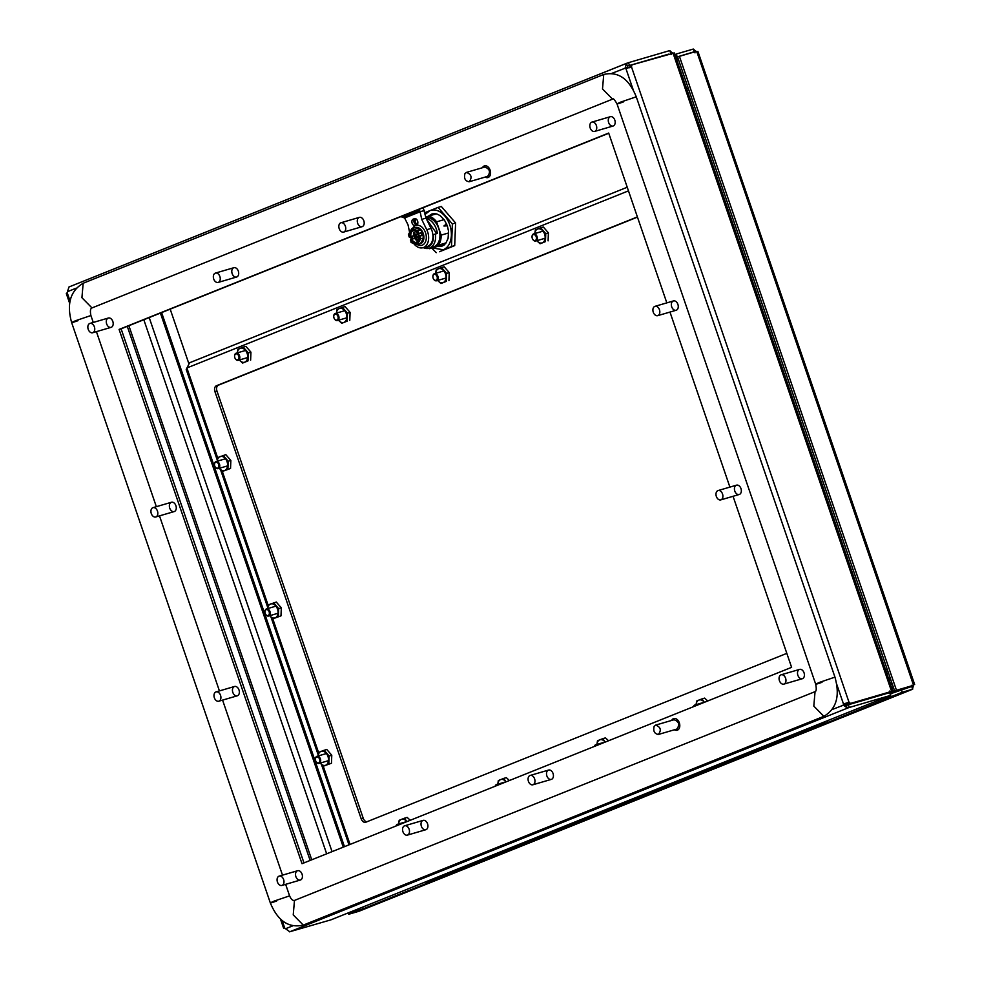 <?xml version="1.0" encoding="UTF-8"?>
<svg xmlns="http://www.w3.org/2000/svg" width="981" height="981" viewBox="0 0 981 981"><rect width="100%" height="100%" fill="white"/><g stroke="black" fill="none" stroke-linecap="round" stroke-linejoin="round"><path stroke-width="1.47" d="M264.956 611.985A3.703 2.526 73.7 0 1 264.956 611.874A3.703 2.526 73.7 0 1 266.391 608.956A3.703 2.526 73.7 0 1 266.55 608.907A3.703 2.526 73.7 0 1 270.02 611.752A3.703 2.526 73.7 0 1 268.635 616.019A3.703 2.526 73.7 0 1 265.679 614.376A3.703 2.526 73.7 0 1 265.63 614.278M266.158 609.667A3.09 2.109 73.7 0 1 269.027 611.519A3.09 2.109 73.7 0 1 268.524 615.295A3.09 2.109 73.7 0 1 265.569 614.18A3.09 2.109 73.7 0 1 264.956 612.095A3.09 2.109 73.7 0 1 266.158 609.667M217.193 461.695L217.807 457.563L225.814 454.644L230.854 460.469L230.535 468.464L222.54 471.383L219.548 468.599A7.308 4.991 73.7 0 1 219.303 468.293M230.535 468.464L222.54 471.383M230.854 460.469L228.217 461.242L227.899 469.237M223.178 455.417L228.217 461.242M217.218 461.18A7.308 4.991 73.7 0 1 220.026 456.619A7.308 4.991 73.7 0 1 225.238 458.458A7.308 4.991 73.7 0 1 227.604 465.374A7.308 4.991 73.7 0 1 224.759 470.439A7.308 4.991 73.7 0 1 219.548 468.599M432.891 276.752A3.703 2.526 73.7 0 1 432.879 276.63A3.703 2.526 73.7 0 1 434.325 273.724A3.703 2.526 73.7 0 1 434.485 273.662A3.703 2.526 73.7 0 1 437.955 276.507A3.703 2.526 73.7 0 1 436.57 280.774A3.703 2.526 73.7 0 1 433.614 279.144A3.703 2.526 73.7 0 1 433.565 279.045M434.093 274.422A3.09 2.109 73.7 0 1 436.95 276.274A3.09 2.109 73.7 0 1 436.459 280.063A3.09 2.109 73.7 0 1 433.504 278.947A3.09 2.109 73.7 0 1 432.891 276.863A3.09 2.109 73.7 0 1 434.093 274.422M366.943 821.759A4.868 3.335 73.7 0 1 363.215 818.228L216.948 391.002A4.868 3.335 73.7 0 1 218.469 385.153L637.466 217.108M786.823 653.358L365.876 822.188A4.868 3.335 73.7 0 1 365.668 822.262A4.868 3.335 73.7 0 1 361.192 818.828L214.925 391.591A4.868 3.335 73.7 0 1 216.445 385.741L637.392 216.911M217.316 460.224L186.231 369.457L189.591 362.762L627.239 187.236L189.86 362.663M845.512 705.302L848.442 704.125M848.332 703.953L845.377 705.143M318.114 756.461L318.727 752.341L326.734 749.41L331.774 755.247L331.468 763.23L323.46 766.149L320.48 763.377A7.308 4.991 73.7 0 1 320.223 763.071M331.468 763.23L323.46 766.149M331.774 755.247L329.138 756.02L328.819 764.003M324.098 750.183L329.138 756.02M318.151 755.959A7.308 4.991 73.7 0 1 320.959 751.397A7.308 4.991 73.7 0 1 326.158 753.236A7.308 4.991 73.7 0 1 328.525 760.14A7.308 4.991 73.7 0 1 325.68 765.217A7.308 4.991 73.7 0 1 320.48 763.377M893.25 686.97A1.827 1.337 -111.9 0 1 893.225 687.056L892.563 688.748A3.507 2.551 -111.9 0 1 892.244 689.336M890.245 683.499A3.507 2.551 -111.9 0 1 890.503 683.61L892.146 684.37A1.827 1.337 -111.9 0 1 892.428 684.542M890.699 684.824A1.827 1.337 -111.9 0 1 892.146 684.37M893.225 687.056A1.827 1.337 -111.9 0 1 891.668 687.656M424.552 247.237A13.66 9.332 -106.3 0 0 433.357 234.717L435.454 233.993A15.193 10.386 73.7 0 1 429.703 248.009A15.193 10.386 73.7 0 1 429.053 248.242A15.193 10.386 73.7 0 1 423.252 247.629A15.193 10.386 73.7 0 0 429.053 248.242A15.193 10.386 73.7 0 0 429.703 248.009A15.193 10.386 73.7 0 0 435.454 233.993L433.357 234.717A13.66 9.332 -106.3 0 1 424.552 247.237M437.391 233.429L435.454 233.993L437.391 233.429A15.193 10.386 73.7 0 0 426.134 218.383A15.193 10.386 73.7 0 1 437.391 233.429M436.753 233.613L426.477 219.082L436.753 233.613M434.007 246.758A15.193 10.386 -106.3 0 0 439.145 229.762A15.193 10.386 -106.3 0 0 425.889 217.586A15.193 10.386 -106.3 0 1 439.145 229.762A15.193 10.386 -106.3 0 1 434.007 246.758A15.193 10.386 -106.3 0 1 433.357 246.979A15.193 10.386 -106.3 0 0 434.007 246.758M428.599 216.09L425.815 217.206L428.599 216.09A16.885 11.539 -106.3 0 1 436.582 221.829L444.111 219.634L436.582 221.829A16.885 11.539 -106.3 0 0 428.599 216.09L436.128 213.895L428.599 216.09M428.489 248.377A16.885 11.539 -106.3 0 0 429.592 248.696L438.532 245.103A16.885 11.539 -106.3 0 0 441.131 235.133L436.582 221.829L441.131 235.133L448.66 232.926L441.131 235.133A16.885 11.539 -106.3 0 1 438.532 245.103L446.061 242.908L429.592 248.696L438.2 246.182L429.592 248.696A16.885 11.539 -106.3 0 1 428.489 248.377M446.551 223.815L443.927 226.01L447.336 225.826L443.927 226.01L446.551 223.815M444.442 225.544L446.711 224.195L444.16 225.655L447.226 225.495L444.442 225.544M596.902 744.42A7.308 4.991 73.7 0 1 599.71 739.858A7.308 4.991 73.7 0 1 604.921 741.697A7.308 4.991 73.7 0 1 605.24 742.077M604.921 741.697L602.849 738.644L599.71 739.858L597.49 740.802L596.865 744.922M608.478 740.655L605.485 737.871L602.849 738.644M333.736 316.52A3.703 2.526 73.7 0 1 333.724 316.397A3.703 2.526 73.7 0 1 335.171 313.491A3.703 2.526 73.7 0 1 335.33 313.442A3.703 2.526 73.7 0 1 338.801 316.287A3.703 2.526 73.7 0 1 337.403 320.542A3.703 2.526 73.7 0 1 334.46 318.911A3.703 2.526 73.7 0 1 334.398 318.813M334.938 314.19A3.09 2.109 73.7 0 1 337.795 316.041A3.09 2.109 73.7 0 1 337.305 319.831A3.09 2.109 73.7 0 1 334.349 318.715A3.09 2.109 73.7 0 1 333.736 316.63A3.09 2.109 73.7 0 1 334.938 314.19M497.71 784.69L498.323 780.569L503.694 778.411L506.331 777.639L509.311 780.422M503.694 778.411L505.767 781.465A7.308 4.991 73.7 0 1 506.073 781.857M497.747 784.187A7.308 4.991 73.7 0 1 500.555 779.625A7.308 4.991 73.7 0 1 505.767 781.465M435.613 273.331A7.308 4.991 73.7 0 1 438.421 268.769A7.308 4.991 73.7 0 1 443.633 270.609A7.308 4.991 73.7 0 1 445.999 277.525A7.308 4.991 73.7 0 1 443.154 282.589A7.308 4.991 73.7 0 1 437.943 280.75A7.308 4.991 73.7 0 1 437.698 280.443M437.943 280.75L440.935 283.534L446.294 281.388L446.613 273.392L441.56 267.568L436.202 269.714L435.576 273.846M446.294 281.388L440.935 283.534M448.93 280.615L449.249 272.62L446.613 273.392M449.249 272.62L444.197 266.795L441.56 267.568M693.469 706.7A3.703 2.526 73.7 0 1 694.769 705.032A3.703 2.526 73.7 0 1 694.928 704.983A3.703 2.526 73.7 0 1 696.768 705.376M693.641 706.627A3.09 2.109 73.7 0 1 694.536 705.744A3.09 2.109 73.7 0 1 695.762 705.78M495.147 786.235A3.703 2.526 73.7 0 1 496.46 784.567A3.703 2.526 73.7 0 1 496.619 784.518A3.703 2.526 73.7 0 1 498.446 784.91M495.319 786.161A3.09 2.109 73.7 0 1 496.227 785.278A3.09 2.109 73.7 0 1 497.441 785.315M594.302 746.467A3.703 2.526 73.7 0 1 595.614 744.8A3.703 2.526 73.7 0 1 595.774 744.751A3.703 2.526 73.7 0 1 597.601 745.143M594.474 746.394A3.09 2.109 73.7 0 1 595.381 745.511A3.09 2.109 73.7 0 1 596.607 745.548M237.304 352.878A7.308 4.991 73.7 0 1 240.112 348.316A7.308 4.991 73.7 0 1 245.311 350.156A7.308 4.991 73.7 0 1 247.678 357.059A7.308 4.991 73.7 0 1 244.845 362.124A7.308 4.991 73.7 0 1 239.634 360.285A7.308 4.991 73.7 0 1 239.376 359.978M239.634 360.285L242.614 363.068L247.985 360.922L248.303 352.939L243.251 347.102L237.88 349.248L237.267 353.381M247.985 360.922L242.614 363.068M250.621 360.15L250.94 352.167L248.303 352.939M250.94 352.167L245.888 346.33L243.251 347.102M336.458 313.111A7.308 4.991 73.7 0 1 339.267 308.549A7.308 4.991 73.7 0 1 344.478 310.388A7.308 4.991 73.7 0 1 346.845 317.292A7.308 4.991 73.7 0 1 344 322.357A7.308 4.991 73.7 0 1 338.788 320.517A7.308 4.991 73.7 0 1 338.543 320.211M338.788 320.517L341.768 323.301L347.139 321.155L347.458 313.16L342.406 307.335L337.035 309.481L336.422 313.613M347.139 321.155L341.768 323.301M349.776 320.382L350.094 312.399L347.458 313.16M350.094 312.399L345.042 306.562L342.406 307.335M532.045 236.985A3.703 2.526 73.7 0 1 532.045 236.862A3.703 2.526 73.7 0 1 533.48 233.956A3.703 2.526 73.7 0 1 533.639 233.895A3.703 2.526 73.7 0 1 537.11 236.74A3.703 2.526 73.7 0 1 535.724 241.007A3.703 2.526 73.7 0 1 532.781 239.376A3.703 2.526 73.7 0 1 532.72 239.278M533.247 234.655A3.09 2.109 73.7 0 1 536.116 236.507A3.09 2.109 73.7 0 1 535.614 240.296A3.09 2.109 73.7 0 1 532.658 239.18A3.09 2.109 73.7 0 1 532.045 237.083A3.09 2.109 73.7 0 1 533.247 234.655M675.848 57.303L694.254 51.772L693.322 49.05L697.025 52.287L913.544 685.278L896.475 690.268L679.428 56.334L677.589 57.07L894.635 691.004L911.705 686.013L913.556 684.738L912.502 689.251L911.533 685.327L911.57 686.528L892.011 693.26M692.23 52.582L694.254 51.772L695.002 52.876M912.686 689.202L358.96 911.263L912.686 689.202M901.331 689.52L902.262 692.255L891.189 696.694L890.552 695.394L891.324 690.98M902.262 692.255L912.502 689.251M358.96 911.263L348.721 914.255L348.255 912.894M359.34 908.455L359.806 909.816L348.721 914.255M362.639 907.131L363.215 908.811L359.806 909.816M425.95 881.735L426.404 883.096L429.825 882.103L363.215 908.811M824.114 722.053L824.58 723.414L426.404 883.096M827.412 720.728L827.989 722.408L824.58 723.414M891.189 696.694L827.989 722.408M896.475 690.268L894.635 691.004M679.428 56.334L696.498 51.343M693.322 49.05L676.24 54.041L677.172 56.775M676.24 54.041L674.916 54.58M214.496 464.602A3.703 2.526 73.7 0 1 214.496 464.479A3.703 2.526 73.7 0 1 215.93 461.573A3.703 2.526 73.7 0 1 216.09 461.511A3.703 2.526 73.7 0 1 219.56 464.356A3.703 2.526 73.7 0 1 218.174 468.624A3.703 2.526 73.7 0 1 215.219 466.993A3.703 2.526 73.7 0 1 215.17 466.895M215.697 462.272A3.09 2.109 73.7 0 1 218.555 464.123A3.09 2.109 73.7 0 1 218.064 467.912A3.09 2.109 73.7 0 1 215.109 466.797A3.09 2.109 73.7 0 1 214.496 464.712A3.09 2.109 73.7 0 1 215.697 462.272M395.993 826.002A3.703 2.526 73.7 0 1 397.293 824.347A3.703 2.526 73.7 0 1 397.452 824.285A3.703 2.526 73.7 0 1 399.292 824.678M396.165 825.928A3.09 2.109 73.7 0 1 397.072 825.046A3.09 2.109 73.7 0 1 398.286 825.082M696.032 705.155L696.645 701.035L702.016 698.877L704.652 698.104L707.632 700.888M702.016 698.877L704.076 701.93A7.308 4.991 73.7 0 1 704.395 702.31M696.056 704.652A7.308 4.991 73.7 0 1 698.864 700.091A7.308 4.991 73.7 0 1 704.076 701.93M398.593 823.954A7.308 4.991 73.7 0 1 401.401 819.393A7.308 4.991 73.7 0 1 406.6 821.232A7.308 4.991 73.7 0 1 406.919 821.624M406.6 821.232L404.54 818.179L401.401 819.393L399.169 820.337L398.556 824.457M410.156 820.19L407.176 817.406L404.54 818.179M889.767 682.089L891.386 684.015M892.869 687.975A3.642 2.661 -111.9 0 1 892.293 689.484M891.913 692.414A5.947 4.329 68.1 0 0 892.293 692.279A5.947 4.329 68.1 0 0 894.316 690.072M891.263 681.157L888.197 677.515M267.654 609.078L268.267 604.946L276.274 602.027L281.314 607.864L280.995 615.847L273 618.766L270.02 615.982A7.308 4.991 73.7 0 1 269.763 615.688M280.995 615.847L273 618.766M281.314 607.864L278.678 608.637L278.359 616.62M273.638 602.8L278.678 608.637M267.678 608.576A7.308 4.991 73.7 0 1 270.486 604.014A7.308 4.991 73.7 0 1 275.698 605.853A7.308 4.991 73.7 0 1 278.064 612.757A7.308 4.991 73.7 0 1 275.22 617.822A7.308 4.991 73.7 0 1 270.02 615.982M534.78 233.564A7.308 4.991 73.7 0 1 537.588 229.002A7.308 4.991 73.7 0 1 542.787 230.842A7.308 4.991 73.7 0 1 545.154 237.758A7.308 4.991 73.7 0 1 542.309 242.822A7.308 4.991 73.7 0 1 537.11 240.983A7.308 4.991 73.7 0 1 536.852 240.676M537.11 240.983L540.09 243.766L545.448 241.608L545.767 233.625L540.727 227.8L535.356 229.946L534.743 234.079M545.448 241.608L540.09 243.766M548.097 240.848L548.404 232.853L545.767 233.625M548.404 232.853L543.364 227.028L540.727 227.8M315.416 759.368A3.703 2.526 73.7 0 1 315.416 759.257A3.703 2.526 73.7 0 1 316.851 756.339A3.703 2.526 73.7 0 1 317.01 756.29A3.703 2.526 73.7 0 1 320.48 759.135A3.703 2.526 73.7 0 1 319.095 763.402A3.703 2.526 73.7 0 1 316.152 761.759A3.703 2.526 73.7 0 1 316.09 761.661M316.618 757.05A3.09 2.109 73.7 0 1 319.487 758.902A3.09 2.109 73.7 0 1 318.984 762.678A3.09 2.109 73.7 0 1 316.029 761.575A3.09 2.109 73.7 0 1 315.416 759.478A3.09 2.109 73.7 0 1 316.618 757.05M412.633 228.389A10.362 7.075 73.7 0 1 416.018 225.422A10.362 7.075 73.7 0 1 425.521 232.73A10.362 7.075 73.7 0 1 422.284 245.164A10.362 7.075 73.7 0 1 421.842 245.311A10.362 7.075 73.7 0 1 417.379 244.637L420.383 243.754A8.486 5.8 73.7 0 1 420.015 243.889A8.486 5.8 73.7 0 1 419.647 243.975M415.368 227.58A8.486 5.8 73.7 0 1 415.466 227.543A8.486 5.8 73.7 0 1 423.24 233.515A8.486 5.8 73.7 0 1 420.591 243.693A8.486 5.8 73.7 0 1 420.236 243.828A8.486 5.8 73.7 0 1 420.126 243.852M414.889 227.727A8.486 5.8 73.7 0 1 415.257 227.604A8.486 5.8 73.7 0 1 420.935 229.861A8.486 5.8 73.7 0 1 423.682 237.88A8.486 5.8 73.7 0 1 420.383 243.754L423.682 237.88L420.935 229.861L417.918 230.743L411.885 228.61L414.889 227.727L420.935 229.861M412.584 238.775A8.486 5.8 73.7 0 1 411.897 236.703L412.609 238.763M417.366 244.637L416.545 243.962L417.366 244.637L420.665 238.763L423.682 237.88M409.396 236.985L409.935 232.62L411.885 228.61L411.628 229.603L414.73 230.707L417.636 233.625L418.777 233.233L417.918 230.743L417.035 231.516L418.225 233.919L421.241 232.509L418.629 233.785M411.554 229.186L408.672 234.876L410.953 232.105L410.365 231.859L413.945 230.425L417.035 231.516M415.711 234.9L409.592 237.23M416.851 244.453L411.321 242.503L410.438 240.026M417.317 234.533L420.775 233.147L422.296 235.55L418.961 236.102L419.5 238.69L420.665 238.763L419.819 236.274L418.679 236.679L417.808 241.706L414.24 243.141L410.622 239.474M417.71 233.748L414.73 230.707M419.5 238.69L416.545 243.962L414.24 243.141L414.546 242.601L411.137 242.049M418.237 240.946L418.679 236.593M412.731 238.714L412.032 236.666L409.85 237.304L411.039 236.924L410.144 236.789L410.549 232.816M411.873 239.401L416.447 237.476M416.618 237.206L415.098 237.488L414.485 236.593L415.858 234.925M413.062 230.719A6.144 4.194 -106.3 0 0 410.88 236.458L410.904 236.568M417.698 233.76L416.091 234.9L418.225 233.919M416.876 234.667L418.875 234.827L418.924 235.955L417.624 236.752M415.748 235.587L416.999 234.864M416.827 235.268L415.699 235.722L415.969 237.144M417.575 236.777L416.287 237.022M415.257 234.496L413.761 234.974L414.092 232.693L415.613 234.557M411.922 239.499A6.144 4.194 -106.3 0 0 416.496 242.442M416.569 238.003L418.593 236.36L416.815 237.083L416.618 240.087L415 238.591L416.484 238.125M445.423 243.092L442.578 244.747M444.295 244.833L437.06 245.851M452.376 223.938L438.066 207.396L441.291 206.451L455.601 222.994L454.706 245.618L439.488 251.725L451.481 246.562L452.376 223.938L455.601 222.994M438.2 246.182L441.891 246.219M432.425 213.846L429.335 215.881M454.706 245.618L451.481 246.562M431.738 248.07L436.263 252.669M438.066 207.396L424.896 212.656M428.194 216.249L431.885 213.981L434.914 213.699C435.932 214.226 435.711 212.926 440.359 215.869L444.479 220.149L447.361 225.888L448.55 231.258L448.084 238.432L445.754 243.313C443.4 245.373 445.938 244.257 441.364 246.403L437.281 246.525M425.239 214.324L429.923 210.608C434.975 208.855 439.905 210.596 444.687 215.82C449.261 221.412 451.493 227.935 451.383 235.403C450.904 242.748 448.219 247.531 443.326 249.775L432.253 247.911M234.569 356.287A3.703 2.526 73.7 0 1 234.569 356.177A3.703 2.526 73.7 0 1 236.004 353.258A3.703 2.526 73.7 0 1 236.163 353.209A3.703 2.526 73.7 0 1 239.634 356.054A3.703 2.526 73.7 0 1 238.248 360.309A3.703 2.526 73.7 0 1 235.305 358.678A3.703 2.526 73.7 0 1 235.244 358.58M235.783 353.969A3.09 2.109 73.7 0 1 238.641 355.809A3.09 2.109 73.7 0 1 238.138 359.598A3.09 2.109 73.7 0 1 235.182 358.482A3.09 2.109 73.7 0 1 234.582 356.397A3.09 2.109 73.7 0 1 235.783 353.969M423.203 207.665L425.999 218.113L431.051 228.426A13.047 8.915 -106.3 0 1 427.299 246.439L422.995 247.703A13.047 8.915 73.7 0 1 413.59 243.386M409.617 232.423L408.035 224.857L404.613 217.978L400.861 216.629M417.967 209.775L419.574 210.424L419.574 209.125M403.056 217.046L419.574 210.424L420.15 211.749L424.454 210.486M404.613 217.978L420.15 211.749L421.695 219.376L425.999 218.113M421.695 219.376L426.747 229.689A13.047 8.915 73.7 0 1 422.995 247.703M411.309 239.229A13.047 8.915 73.7 0 1 410.622 237.083M413.185 219.155L414.362 218.689A3.372 2.305 73.7 0 1 414.509 218.64A3.372 2.305 73.7 0 1 417.636 221.13A3.372 2.305 73.7 0 1 416.545 225.078L415.38 225.544A3.372 2.305 73.7 0 1 415.233 225.593A3.372 2.305 73.7 0 1 412.106 223.104A3.372 2.305 73.7 0 1 413.185 219.155L415.147 218.591A3.372 2.305 -106.3 0 0 414.031 222.086A3.372 2.305 -106.3 0 0 416.606 225.041M415.821 218.788L416.018 219.131C414.448 221.632 415 223.276 417.71 224.06M343.865 232.006A4.856 3.311 -106.3 0 0 345.422 226.341A4.856 3.311 -106.3 0 0 340.934 222.761A4.856 3.311 -106.3 0 0 339.107 228.352A4.856 3.311 -106.3 0 0 343.657 232.08A4.856 3.311 -106.3 0 0 343.865 232.006M362.308 226.611A4.856 3.311 -106.3 0 0 363.877 220.946A4.856 3.311 -106.3 0 0 359.377 217.365A4.856 3.311 73.7 0 1 363.877 220.946A4.856 3.311 73.7 0 1 362.308 226.611A4.856 3.311 73.7 0 1 362.099 226.685A4.856 3.311 -106.3 0 0 362.308 226.611M218.371 282.344A4.856 3.311 -106.3 0 0 219.928 276.667A4.856 3.311 -106.3 0 0 215.428 273.098A4.856 3.311 -106.3 0 0 213.613 278.69A4.856 3.311 -106.3 0 0 218.162 282.418A4.856 3.311 -106.3 0 0 218.371 282.344M236.813 276.949A4.856 3.311 -106.3 0 0 238.371 271.271A4.856 3.311 -106.3 0 0 233.883 267.703A4.856 3.311 73.7 0 1 238.371 271.271A4.856 3.311 73.7 0 1 236.813 276.949A4.856 3.311 73.7 0 1 236.605 277.022A4.856 3.311 -106.3 0 0 236.813 276.949M92.864 332.669A4.856 3.311 -106.3 0 0 94.434 327.004A4.856 3.311 -106.3 0 0 89.933 323.423A4.856 3.311 -106.3 0 0 88.118 329.015A4.856 3.311 -106.3 0 0 92.655 332.743A4.856 3.311 -106.3 0 0 92.864 332.669M111.319 327.274A4.856 3.311 -106.3 0 0 112.876 321.609A4.856 3.311 -106.3 0 0 108.376 318.028A4.856 3.311 73.7 0 1 112.876 321.609A4.856 3.311 73.7 0 1 111.319 327.274A4.856 3.311 73.7 0 1 111.111 327.347A4.856 3.311 -106.3 0 0 111.319 327.274M155.942 516.901A4.856 3.311 -106.3 0 0 157.512 511.236A4.856 3.311 -106.3 0 0 153.011 507.655A4.856 3.311 -106.3 0 0 151.197 513.247A4.856 3.311 -106.3 0 0 155.734 516.975A4.856 3.311 -106.3 0 0 155.942 516.901M174.385 511.518A4.856 3.311 -106.3 0 0 175.955 505.84A4.856 3.311 -106.3 0 0 171.454 502.26A4.856 3.311 73.7 0 1 175.955 505.84A4.856 3.311 73.7 0 1 174.385 511.518A4.856 3.311 73.7 0 1 174.177 511.579A4.856 3.311 -106.3 0 0 174.385 511.518M219.021 701.133A4.856 3.311 -106.3 0 0 220.59 695.468A4.856 3.311 -106.3 0 0 216.09 691.887A4.856 3.311 -106.3 0 0 214.263 697.479A4.856 3.311 -106.3 0 0 218.812 701.207A4.856 3.311 -106.3 0 0 219.021 701.133M237.463 695.75A4.856 3.311 -106.3 0 0 239.033 690.072A4.856 3.311 -106.3 0 0 234.533 686.492A4.856 3.311 73.7 0 1 239.033 690.072A4.856 3.311 73.7 0 1 237.463 695.75A4.856 3.311 73.7 0 1 237.255 695.811A4.856 3.311 -106.3 0 0 237.463 695.75M282.099 885.365A4.856 3.311 -106.3 0 0 283.668 879.699A4.856 3.311 -106.3 0 0 279.168 876.119A4.856 3.311 -106.3 0 0 277.341 881.711A4.856 3.311 -106.3 0 0 281.89 885.438A4.856 3.311 -106.3 0 0 282.099 885.365M300.542 879.982A4.856 3.311 -106.3 0 0 302.111 874.304A4.856 3.311 -106.3 0 0 297.611 870.723A4.856 3.311 73.7 0 1 302.111 874.304A4.856 3.311 73.7 0 1 300.542 879.982A4.856 3.311 73.7 0 1 300.333 880.043A4.856 3.311 -106.3 0 0 300.542 879.982M407.593 835.039A4.856 3.311 -106.3 0 0 409.163 829.362A4.856 3.311 -106.3 0 0 404.663 825.794A4.856 3.311 -106.3 0 0 402.835 831.385A4.856 3.311 -106.3 0 0 407.385 835.113A4.856 3.311 -106.3 0 0 407.593 835.039M426.036 829.644A4.856 3.311 -106.3 0 0 427.606 823.966A4.856 3.311 -106.3 0 0 423.105 820.398A4.856 3.311 73.7 0 1 427.606 823.966A4.856 3.311 73.7 0 1 426.036 829.644A4.856 3.311 73.7 0 1 425.828 829.718A4.856 3.311 -106.3 0 0 426.036 829.644M533.088 784.702A4.856 3.311 -106.3 0 0 534.657 779.037A4.856 3.311 -106.3 0 0 530.157 775.456A4.856 3.311 -106.3 0 0 528.342 781.048A4.856 3.311 -106.3 0 0 532.879 784.775A4.856 3.311 -106.3 0 0 533.088 784.702M551.543 779.319A4.856 3.311 -106.3 0 0 553.1 773.641A4.856 3.311 -106.3 0 0 548.6 770.06A4.856 3.311 73.7 0 1 553.1 773.641A4.856 3.311 73.7 0 1 551.543 779.319A4.856 3.311 73.7 0 1 551.334 779.38A4.856 3.311 -106.3 0 0 551.543 779.319M784.089 684.039A4.856 3.311 -106.3 0 0 785.646 678.374A4.856 3.311 -106.3 0 0 781.158 674.793A4.856 3.311 -106.3 0 0 779.331 680.385A4.856 3.311 -106.3 0 0 783.88 684.113A4.856 3.311 -106.3 0 0 784.089 684.039M802.532 678.644A4.856 3.311 -106.3 0 0 804.101 672.978A4.856 3.311 -106.3 0 0 799.601 669.398A4.856 3.311 73.7 0 1 804.101 672.978A4.856 3.311 73.7 0 1 802.532 678.644A4.856 3.311 73.7 0 1 802.323 678.717A4.856 3.311 -106.3 0 0 802.532 678.644M721.01 499.807A4.856 3.311 -106.3 0 0 722.58 494.142A4.856 3.311 -106.3 0 0 718.08 490.561A4.856 3.311 -106.3 0 0 716.253 496.153A4.856 3.311 -106.3 0 0 720.802 499.881A4.856 3.311 -106.3 0 0 721.01 499.807M739.453 494.412A4.856 3.311 -106.3 0 0 741.023 488.746A4.856 3.311 -106.3 0 0 736.523 485.166A4.856 3.311 73.7 0 1 741.023 488.746A4.856 3.311 73.7 0 1 739.453 494.412A4.856 3.311 73.7 0 1 739.245 494.485A4.856 3.311 -106.3 0 0 739.453 494.412M657.932 315.575A4.856 3.311 -106.3 0 0 659.502 309.91A4.856 3.311 -106.3 0 0 655.001 306.33A4.856 3.311 -106.3 0 0 653.174 311.921A4.856 3.311 -106.3 0 0 657.724 315.649A4.856 3.311 -106.3 0 0 657.932 315.575M676.375 310.18A4.856 3.311 -106.3 0 0 677.945 304.515A4.856 3.311 -106.3 0 0 673.444 300.934A4.856 3.311 73.7 0 1 677.945 304.515A4.856 3.311 73.7 0 1 676.375 310.18A4.856 3.311 73.7 0 1 676.167 310.254A4.856 3.311 -106.3 0 0 676.375 310.18M594.854 131.344A4.856 3.311 -106.3 0 0 596.423 125.678A4.856 3.311 -106.3 0 0 591.923 122.098A4.856 3.311 -106.3 0 0 590.096 127.689A4.856 3.311 -106.3 0 0 594.645 131.417A4.856 3.311 -106.3 0 0 594.854 131.344M613.297 125.948A4.856 3.311 -106.3 0 0 614.866 120.283A4.856 3.311 -106.3 0 0 610.366 116.702A4.856 3.311 73.7 0 1 614.866 120.283A4.856 3.311 73.7 0 1 613.297 125.948A4.856 3.311 73.7 0 1 613.088 126.022A4.856 3.311 -106.3 0 0 613.297 125.948M282.172 920.583L284.772 928.173A2.649 1.815 73.7 0 1 285.557 928.737L289.763 931.778L847.461 708.11L843.255 705.069A2.649 1.815 73.7 0 1 843.513 704.088L848.994 702.2L631.421 66.696L625.927 68.584A2.649 1.815 73.7 0 1 625.142 68.02L626.442 63.385L627.423 66.107M626.209 63.495L69.001 286.967L67.444 291.688A2.649 1.815 73.7 0 1 67.186 292.669L66.401 293.54M671.666 720.422A6.094 4.157 73.7 0 1 673.726 718.558L673.751 718.546A6.094 4.157 73.7 0 1 673.751 718.546A6.094 4.157 73.7 0 1 679.453 723.23A6.094 4.157 73.7 0 1 677.172 730.244A6.094 4.157 73.7 0 1 677.16 730.244A6.094 4.157 73.7 0 1 674.413 729.778M482.444 167.726A6.094 4.157 73.7 0 1 484.491 165.863A6.094 4.157 73.7 0 1 484.528 165.85A6.094 4.157 73.7 0 1 490.23 170.535A6.094 4.157 73.7 0 1 487.937 177.549A6.094 4.157 73.7 0 1 487.925 177.549A6.094 4.157 73.7 0 1 485.178 177.083M594.645 131.417L613.088 126.022A4.856 3.311 73.7 0 1 608.551 122.294A4.856 3.311 73.7 0 1 610.366 116.702L591.923 122.098M343.657 232.08L362.099 226.685A4.856 3.311 73.7 0 1 357.55 222.957A4.856 3.311 73.7 0 1 359.377 217.365L340.934 222.761M218.162 282.418L236.605 277.022A4.856 3.311 73.7 0 1 232.056 273.294A4.856 3.311 73.7 0 1 233.883 267.703L215.428 273.098M92.655 332.743L111.111 327.347A4.856 3.311 73.7 0 1 106.561 323.62A4.856 3.311 73.7 0 1 108.376 318.028L89.933 323.423M657.724 315.649L676.167 310.254A4.856 3.311 73.7 0 1 671.617 306.526A4.856 3.311 73.7 0 1 673.444 300.934L655.001 306.33M155.734 516.975L174.177 511.579A4.856 3.311 73.7 0 1 169.639 507.851A4.856 3.311 73.7 0 1 171.454 502.26L153.011 507.655M720.802 499.881L739.245 494.485A4.856 3.311 73.7 0 1 734.695 490.758A4.856 3.311 73.7 0 1 736.523 485.166L718.08 490.561M218.812 701.207L237.255 695.811A4.856 3.311 73.7 0 1 232.718 692.083A4.856 3.311 73.7 0 1 234.533 686.492L216.09 691.887M783.88 684.113L802.323 678.717A4.856 3.311 73.7 0 1 797.774 674.989A4.856 3.311 73.7 0 1 799.601 669.398L781.158 674.793M532.879 784.775L551.334 779.38A4.856 3.311 73.7 0 1 546.785 775.652A4.856 3.311 73.7 0 1 548.6 770.06L530.157 775.456M407.385 835.113L425.828 829.718A4.856 3.311 73.7 0 1 421.29 825.99A4.856 3.311 73.7 0 1 423.105 820.398L404.663 825.794M281.89 885.438L300.333 880.043A4.856 3.311 73.7 0 1 295.784 876.315A4.856 3.311 73.7 0 1 297.611 870.723L279.168 876.119M733.052 496.3L791.606 667.338L302.013 863.697L119.093 329.42L608.686 133.06L666.822 302.871M669.974 312.068L729.901 487.103M608.747 133.257L121.117 328.831L303.975 862.912M611.899 73.33L627.166 67.419A2.649 1.815 -106.3 0 0 627.95 67.996L625.927 68.584L633.199 89.798M836.768 684.395L843.513 704.088L845.536 703.487A2.649 1.815 -106.3 0 0 845.279 704.481L832.256 709.484M119.093 329.42L121.117 328.831M846.529 705.376L848.357 704.738L849.301 707.46L847.461 708.11L845.279 704.481M629.581 67.431A2.649 1.937 68.1 0 0 629.876 65.666L631.703 64.93A2.649 1.937 68.1 0 1 631.421 66.696L629.397 67.75M845.536 703.487L848.994 702.2A2.649 1.937 68.1 0 1 850.331 703.475L848.491 704.211A2.649 1.937 68.1 0 0 847.167 702.936M627.166 67.419L627.521 66.058M848.357 704.738L889.62 692.672L889.301 691.58L890.552 695.394L330.805 919.884L289.505 931.815M889.436 691.065L889.755 692.145L848.491 704.211M668.699 54.114L627.619 66.021M283.632 928.271L280.492 919.111M69.001 286.967L626.442 63.385M849.301 707.46L890.552 695.394M631.703 64.93L674.364 52.949L892.735 690.771L889.804 692.132M891.459 690.465L891.582 691.409L850.331 703.475M673.211 53.93L669.778 50.583L628.527 62.649L629.459 65.371M669.778 50.583L671.188 54.519M628.527 62.649L626.687 63.299M886.628 672.917L888.639 673.506M887.425 669.962L885.414 669.373M466.416 172.411L484.835 167.028C489.887 169.002 490.807 172.116 487.569 176.384L469.151 181.767C472.364 177.451 471.456 174.324 466.416 172.411L464.933 173.625C463.792 178.407 465.202 181.129 469.151 181.767M484.528 165.85L484.491 165.863A6.094 4.157 73.7 0 1 490.206 170.535A6.094 4.157 73.7 0 1 487.913 177.549L487.937 177.549M673.726 718.558A6.094 4.157 73.7 0 1 679.428 723.23A6.094 4.157 73.7 0 1 677.148 730.244L677.172 730.244M658.386 734.462L676.804 729.079C680.017 724.763 679.11 721.636 674.07 719.723L655.651 725.106L654.155 726.32C653.027 731.103 654.437 733.825 658.386 734.462C661.599 730.146 660.691 727.019 655.651 725.106M218.469 385.153L216.445 385.741M216.948 391.002L214.925 391.591M363.215 818.228L361.192 818.828M628.478 190.854L186.893 367.961L217.708 457.968M222.221 471.125L268.169 605.351M272.681 618.508L318.629 752.746M323.141 765.903L350.033 844.433M845.61 703.303L847.363 703.034M904.764 688.037L892.011 693.162M676.412 58.934L678.006 58.284M878.375 648.833L879.969 648.147M688.306 88.376L686.725 89.063M418.936 236.102L422.296 235.55L421.241 232.509M408.39 234.68L409.2 237.034L408.672 234.876M421.523 235.33L419.414 235.943M411.039 236.924L415.429 235.305M413.81 242.344L410.598 239.45M414.84 237.868L410.708 239.413M416.177 237.476L414.951 237.831M410.953 232.105A6.144 4.194 73.7 0 1 412.682 230.793L412.682 230.793A6.144 4.194 73.7 0 1 414.068 230.731M412.682 230.793L414.853 231.026L417.832 233.907M409.494 236.887L410.144 236.789L409.494 236.887M414.902 233.49L414.031 233.736L414.141 235.673L410.88 236.458M411.787 239.094L414.914 237.843L415.969 239.401L416.827 239.143M417.71 241.485A6.144 4.194 73.7 0 1 416.128 242.577A6.144 4.194 73.7 0 1 416.128 242.589A6.144 4.194 73.7 0 1 414.546 242.601M416.128 242.589L418.139 240.664L418.654 236.593M416.545 237.782L416.717 237.144M416.655 237.598L418.568 236.838M416.913 234.729L415.895 235.035M415.699 235.722L414.62 236.029M415.552 236.274L414.485 236.593M415.76 236.85L414.681 237.169M414.092 232.693L415.331 234.373M416.618 240.087L416.569 237.966M413.7 232.853L413.418 233.956M415.355 239.609L416.753 239.572M416.238 240.247L416.974 239.266M426.747 229.689L431.051 228.426M67.444 291.688L76.248 288.156M70.043 301.02L67.186 292.669M292.681 925.88L285.557 928.737M310.143 860.435L127.285 326.354M878.412 695.946L882.814 694.18M889.755 692.145L891.582 691.409L672.966 52.876M128.891 325.717L311.737 859.785M326.661 853.801L143.815 319.72M332.056 851.643L149.198 317.562M160.406 313.062L343.264 847.143M344.466 846.664L161.62 312.583M822.004 682.31C814.561 684.885 813.813 684.885 819.748 682.285L834.488 677.295M635.798 96.972L621.059 101.963C615.112 104.55 615.872 104.55 623.315 101.975M285.643 884.347L289.554 895.751C291.014 899.209 292.657 900.766 294.472 900.435L815.052 691.654L813.813 706.112L823.868 716.326C836.499 708.907 840.19 695.811 834.917 677.025L636.228 96.702C628.858 78.59 618.03 71.184 603.744 74.47L602.506 88.94L612.561 99.142L91.981 307.936L81.926 297.721L83.164 283.251C70.313 290.879 66.475 304 71.65 322.614L270.339 902.937C277.807 920.975 288.782 928.357 303.288 925.108L823.868 716.326M294.472 900.435L293.233 914.893L303.288 925.108M289.125 896.021L274.373 901.012C268.438 903.599 269.199 903.611 276.63 901.036M90.436 315.698L75.684 320.677C69.749 323.276 70.497 323.276 77.94 320.701M268.635 616.019L278.028 613.26M266.55 608.907L275.955 606.148M436.57 280.774L445.963 278.028M434.485 273.662L443.878 270.915M220.529 469.641L267.776 607.619M270.989 617.024L318.236 755.002M321.449 764.407L348.991 844.849M433.357 246.979L429.053 248.242L433.357 246.979M337.403 320.542L346.808 317.795M335.33 313.442L344.723 310.683M694.928 704.983L704.333 702.237M496.619 784.518L506.012 781.771M595.774 744.751L605.167 742.004M535.724 241.007L545.117 238.26M533.639 233.895L543.045 231.148M697.908 51.441L914.684 684.603M218.174 468.624L227.567 465.877M216.09 461.511L225.495 458.765M397.452 824.285L406.857 821.538M889.522 679.085L890.319 678.398M170.191 309.15L188.72 363.252M678.374 59.351L676.583 59.424M319.095 763.402L328.488 760.655M317.01 756.29L326.415 753.543M416.778 225.201L416.018 225.422M422.59 245.091L421.842 245.311M411.64 228.806L408.403 234.606M410.696 239.413L411.039 242.43M411.125 242.515L417.109 244.625M419.145 233.662L417.55 233.76M417.342 236.715L416.263 237.022M238.248 360.309L247.653 357.562M236.163 353.209L245.569 350.45M66.316 293.552L69.651 303.301M331.014 919.81L890.748 695.321M815.052 691.654C816.364 691.36 816.584 688.883 815.702 684.223L617.012 103.888C614.584 99.596 613.1 98.014 612.561 99.142M91.981 307.936C90.399 308.488 90.019 310.977 90.865 315.416L93.269 322.455M96.42 331.652L156.347 506.687M159.498 515.883L219.425 690.918M222.577 700.115L282.503 875.15M83.164 283.251L603.744 74.47"/></g></svg>
